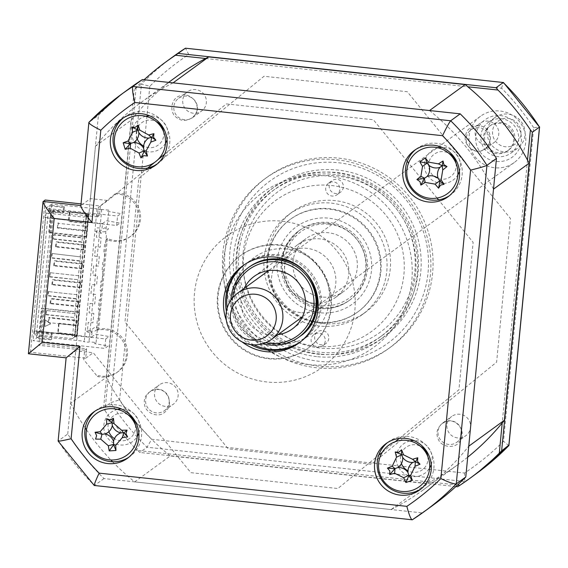 <?xml version="1.0" encoding="UTF-8"?>
<svg xmlns="http://www.w3.org/2000/svg" width="568" height="568" viewBox="0 0 568 568"><rect width="100%" height="100%" fill="white"/><g stroke="black" fill="none" stroke-linecap="round" stroke-linejoin="round"><path stroke-width="0.43" stroke-dasharray="2.84 2.13" d="M457.602 437.914A11.935 11.8 53.9 0 1 451.716 416.443A11.935 11.8 53.9 0 1 470.162 423.053A11.935 11.8 53.9 0 1 457.602 437.914M450.949 420.781A11.935 11.8 -126.1 0 0 438.389 435.635A11.935 11.8 -126.1 0 0 456.835 442.245A11.935 11.8 -126.1 0 0 450.949 420.781M485.825 144.79A11.935 11.8 53.9 0 1 479.939 123.327A11.935 11.8 53.9 0 1 498.385 129.937A11.935 11.8 53.9 0 1 485.825 144.79M479.172 127.665A11.935 11.8 -126.1 0 0 466.612 142.518A11.935 11.8 -126.1 0 0 485.058 149.128A11.935 11.8 -126.1 0 0 479.172 127.665M193.418 113.238A11.935 11.8 53.9 0 1 187.532 91.767A11.935 11.8 53.9 0 1 205.978 98.378A11.935 11.8 53.9 0 1 193.418 113.238M186.766 96.106A11.935 11.8 -126.1 0 0 174.206 110.966A11.935 11.8 -126.1 0 0 192.651 117.569A11.935 11.8 -126.1 0 0 186.766 96.106M165.196 406.354A11.935 11.8 53.9 0 1 159.31 384.884A11.935 11.8 53.9 0 1 177.756 391.494A11.935 11.8 53.9 0 1 165.196 406.354M158.543 389.222A11.935 11.8 -126.1 0 0 145.983 404.082A11.935 11.8 -126.1 0 0 164.429 410.685A11.935 11.8 -126.1 0 0 158.543 389.222M336.668 159.743A105.03 103.816 53.9 0 1 427.129 237.019A105.03 103.816 53.9 0 1 388.491 348.645A105.03 103.816 53.9 0 1 316.639 367.766A105.03 103.816 53.9 0 1 226.171 290.489A105.03 103.816 53.9 0 1 264.809 178.863A105.03 103.816 53.9 0 1 336.668 159.743M338.847 158.16A105.03 103.816 53.9 0 1 429.309 235.436A105.03 103.816 53.9 0 1 390.67 347.062A105.03 103.816 53.9 0 1 318.811 366.175A105.03 103.816 53.9 0 1 228.35 288.899A105.03 103.816 53.9 0 1 266.988 177.273A105.03 103.816 53.9 0 1 338.847 158.16M320.125 354.056A92.903 91.831 53.9 0 1 240.108 285.697A92.903 91.831 53.9 0 1 274.287 186.964A92.903 91.831 53.9 0 1 337.846 170.052A92.903 91.831 53.9 0 1 417.863 238.404A92.903 91.831 53.9 0 1 383.684 337.144A92.903 91.831 53.9 0 1 320.125 354.056M316.624 356.605A92.903 91.831 53.9 0 1 236.607 288.253A92.903 91.831 53.9 0 1 270.78 189.513A92.903 91.831 53.9 0 1 334.339 172.601A92.903 91.831 53.9 0 1 414.363 240.96A92.903 91.831 53.9 0 1 380.184 339.692A92.903 91.831 53.9 0 1 316.624 356.605M527.509 160.112L502.204 422.961M457.552 485.022L137.456 450.481L139.842 452.455L147.02 447.222L151.727 439.277L464.525 473.037A250.616 247.733 -126.1 0 0 503.489 441.244L533.679 127.693L539.494 127.054M455.898 486.563L139.842 452.455M457.638 486.748L464.823 481.515L464.525 473.037M205.637 58.497L467.855 86.79M144.109 79.733A257.794 254.826 -126.1 0 0 136.142 87.358L134.261 89.325L141.446 84.092L110.767 402.669L119.621 399.815A250.616 247.733 -126.1 0 0 151.727 439.277M136.142 87.358L105.016 410.614L103.589 407.895L134.261 89.325M105.016 410.614A257.794 254.826 -126.1 0 0 137.456 450.481M103.589 407.895L110.767 402.669A257.794 254.826 -126.1 0 0 147.02 447.222L464.823 481.515A257.794 254.826 -126.1 0 0 476.921 473.229M533.679 127.693A250.616 247.733 -126.1 0 0 501.572 88.232L188.782 54.471A250.616 247.733 -126.1 0 0 149.81 86.265L141.446 84.092A257.794 254.826 -126.1 0 1 173.346 56.488M149.81 86.265L119.621 399.815M508.821 445.624L503.489 441.244M501.572 88.232L503.241 82.502M188.782 54.471L185.445 48.202M138.812 178.402L264.021 76.261L407.284 91.725L510.454 218.51L496.624 362.121L371.415 464.262L228.151 448.805L124.981 322.013L138.812 178.402M80.954 203.891L100.373 205.985L99.464 215.442L97.483 216.891L98.392 207.434L116.163 193.042A23.87 23.593 53.9 0 1 130.938 236.103A23.87 23.593 53.9 0 1 107.395 238.489L98.654 329.241A23.87 23.593 53.9 0 1 117.874 371.791A23.87 23.593 53.9 0 1 98.576 375.625L97.412 376.477L83.73 359.665L84.639 350.207L38.844 345.266L40.825 343.825L86.627 348.766L84.639 350.207M114.992 193.887A23.87 23.593 53.9 0 1 129.774 236.955A23.87 23.593 53.9 0 1 106.223 239.334L107.395 238.489M106.223 239.334L97.483 330.093A23.87 23.593 53.9 0 1 116.71 372.644A23.87 23.593 53.9 0 1 97.412 376.477M421.101 488.885A28.641 28.315 -126.1 0 0 408.342 436.43A28.641 28.315 -126.1 0 0 387.426 442.664M449.323 195.768A28.641 28.315 -126.1 0 0 436.565 143.313A28.641 28.315 -126.1 0 0 415.655 149.547M156.917 164.216A28.641 28.315 -126.1 0 0 144.158 111.754A28.641 28.315 -126.1 0 0 123.249 117.988M128.695 457.332A28.641 28.315 -126.1 0 0 115.936 404.87A28.641 28.315 -126.1 0 0 95.019 411.104M299.982 342.22A47.74 47.194 -126.1 0 0 301.04 341.474A47.74 47.194 -126.1 0 0 318.605 290.731A47.74 47.194 -126.1 0 0 277.482 255.607A47.74 47.194 -126.1 0 0 244.822 264.298A47.74 47.194 -126.1 0 0 243.786 265.079M226.398 320.43A47.74 47.194 -126.1 0 0 241.961 341.801M226.419 311.441A47.74 47.194 -126.1 0 0 250.531 344.535M433.888 504.576A257.794 254.826 53.9 0 1 421.79 512.861L103.987 478.568A257.794 254.826 53.9 0 1 67.734 434.016L58.22 440.945L66.229 357.776L68.217 356.328L30.48 352.259L28.499 353.708L43.154 201.477M103.987 478.568L94.473 485.498A257.794 254.826 53.9 0 1 58.22 440.945M421.79 512.861L412.276 519.798L94.473 485.498M100.373 205.985L107.906 200.504L90.404 198.615L80.883 205.545L88.892 122.376L98.413 115.439A257.794 254.826 53.9 0 1 130.313 87.834M30.48 352.259L45.142 200.028M86.627 348.766L85.718 358.216L68.217 356.328L75.743 350.846L93.251 352.735L190.827 472.654L337.868 488.523L378.742 455.181M85.718 358.216L93.251 352.735M97.483 330.093L98.654 329.241M97.483 216.891L51.681 211.949L38.844 345.266M99.464 215.442L53.662 210.501L51.681 211.949M53.662 210.501L40.825 343.825M90.404 198.615L98.413 115.439M105.279 434.016A18.14 17.935 -126.1 0 0 137.229 436.451M138.833 432.986A18.14 17.935 -126.1 0 0 121.303 408.917M117.512 409.386A18.14 17.935 -126.1 0 0 105.222 433.888M438.148 147.829A18.14 17.935 -126.1 0 0 443.21 183.485M443.537 183.471A18.14 17.935 -126.1 0 0 457.858 174.887M459.462 171.429A18.14 17.935 -126.1 0 0 441.932 147.361M408.939 475.771A18.14 17.935 -126.1 0 0 429.635 468.004M431.24 464.546A18.14 17.935 -126.1 0 0 413.71 440.477M409.918 440.945A18.14 17.935 -126.1 0 0 398.438 467.123M398.665 467.528A18.14 17.935 -126.1 0 0 408.882 475.75M134.318 142.561A18.14 17.935 -126.1 0 0 165.451 143.335M167.056 139.87A18.14 17.935 -126.1 0 0 149.526 115.801M145.742 116.27A18.14 17.935 -126.1 0 0 133.097 127.488M132.947 127.906A18.14 17.935 -126.1 0 0 134.119 142.185M67.734 434.016L75.743 350.846M382.243 452.32L395.264 441.698M399.283 438.418L458.937 389.755L473.13 242.358L438.553 199.865M437.076 198.054L408.562 163.009M407.22 161.355L373.375 119.763L226.334 103.894L164.571 154.276M157.698 159.885L154.602 162.405M147.737 168.007L107.906 200.504M66.129 357.84L28.499 353.708M248.805 267.308A42.969 42.472 -126.1 0 0 233.675 312.897A42.969 42.472 -126.1 0 0 270.588 344.158A42.969 42.472 -126.1 0 0 299.393 336.76M312.428 282.104A42.969 42.472 -126.1 0 0 304.824 271.667M268.636 358.77A57.29 56.63 -126.1 0 0 330.697 308.14A57.29 56.63 -126.1 0 0 279.562 245.305A57.29 56.63 -126.1 0 0 217.508 295.928A57.29 56.63 -126.1 0 0 268.636 358.77M280.145 244.879A57.29 56.63 53.9 0 1 331.279 307.714A57.29 56.63 53.9 0 1 269.225 358.344A57.29 56.63 53.9 0 1 218.091 295.502A57.29 56.63 53.9 0 1 280.145 244.879M282.424 221.236A81.16 80.223 53.9 0 1 354.858 310.263A81.16 80.223 53.9 0 1 266.946 381.98A81.16 80.223 53.9 0 1 194.512 292.953A81.16 80.223 53.9 0 1 282.424 221.236M328.78 338.457A7.164 7.079 53.9 0 1 318.194 343.86A7.164 7.079 53.9 0 1 317.484 331.911A7.164 7.079 53.9 0 1 328.78 338.457M325.272 341.013A7.164 7.079 53.9 0 1 314.693 346.416A7.164 7.079 53.9 0 1 313.983 334.46A7.164 7.079 53.9 0 1 325.272 341.013M243.154 252.788A86.89 85.889 53.9 0 1 337.271 176.009A86.89 85.889 53.9 0 1 414.825 271.319A86.89 85.889 53.9 0 1 320.7 348.099A86.89 85.889 53.9 0 1 243.154 252.788M418.126 272.065A90.703 89.659 -126.1 0 0 372.935 184.309A90.703 89.659 -126.1 0 0 275.111 189.08A90.703 89.659 -126.1 0 0 238.908 252.724A90.703 89.659 -126.1 0 0 284.106 340.481A90.703 89.659 -126.1 0 0 381.923 335.709A90.703 89.659 -126.1 0 0 418.126 272.065M236.345 254.592A90.703 89.659 53.9 0 1 272.541 190.947A90.703 89.659 53.9 0 1 370.364 186.176A90.703 89.659 53.9 0 1 415.556 273.932A90.703 89.659 53.9 0 1 379.36 337.584A90.703 89.659 53.9 0 1 281.536 342.355A90.703 89.659 53.9 0 1 236.345 254.592M343.342 187.17A7.164 7.079 53.9 0 1 332.763 192.573A7.164 7.079 53.9 0 1 332.053 180.624A7.164 7.079 53.9 0 1 343.342 187.17M339.841 189.726A7.164 7.079 53.9 0 1 329.262 195.129A7.164 7.079 53.9 0 1 328.553 183.173A7.164 7.079 53.9 0 1 339.841 189.726M312.663 321.474A62.061 61.344 -126.1 0 0 365.529 312.215A62.061 61.344 -126.1 0 0 390.294 268.671A62.061 61.344 -126.1 0 0 359.374 208.626A62.061 61.344 -126.1 0 0 292.442 211.892A62.061 61.344 -126.1 0 0 267.677 255.437A62.061 61.344 -126.1 0 0 267.421 259.37M267.407 260.045A62.061 61.344 -126.1 0 0 312.017 321.282M264.17 257.986A62.061 61.344 -126.1 0 0 295.09 318.03A62.061 61.344 -126.1 0 0 362.022 314.771A62.061 61.344 -126.1 0 0 386.794 271.22A62.061 61.344 -126.1 0 0 355.873 211.175A62.061 61.344 -126.1 0 0 288.942 214.441A62.061 61.344 -126.1 0 0 264.17 257.986M78.924 301.494L78.469 306.216L77.887 306.642L78.341 301.913L50.517 298.91L51.099 298.491L78.924 301.494L78.341 301.913M78.469 306.216L50.644 303.213L50.055 303.639L77.887 306.642M50.055 303.639L50.517 298.91M50.644 303.213L51.099 298.491M80.741 282.58L80.287 287.309L52.462 284.305L51.88 284.731L79.705 287.735L80.159 283.006L52.334 280.003L52.916 279.577L80.741 282.58L80.159 283.006M80.287 287.309L79.705 287.735M51.88 284.731L52.334 280.003M52.462 284.305L52.916 279.577M82.566 263.673L82.112 268.394L54.287 265.391L53.697 265.817L81.529 268.82L81.984 264.092L54.159 261.088L54.741 260.669L82.566 263.673L81.984 264.092M82.112 268.394L81.529 268.82M53.697 265.817L54.159 261.088M54.287 265.391L54.741 260.669M84.383 244.758L83.929 249.487L56.104 246.484L55.522 246.91L83.347 249.913L83.801 245.184L55.976 242.181L56.559 241.755L84.383 244.758L83.801 245.184M83.929 249.487L83.347 249.913M55.522 246.91L55.976 242.181M56.104 246.484L56.559 241.755M49.274 317.398L48.82 322.127L48.237 322.553L76.062 325.556L76.517 320.828L48.692 317.824L49.274 317.398L77.106 320.402L76.517 320.828M48.237 322.553L48.692 317.824M57.34 227.995L57.794 223.274L58.383 222.848L57.929 227.569L57.34 227.995L85.165 230.999L85.626 226.27L57.794 223.274M85.626 226.27L86.208 225.851L85.754 230.572L57.929 227.569M85.754 230.572L85.165 230.999M493.5 189.151A239.653 236.899 -126.1 0 0 429.536 110.54M112.57 461.756A239.653 236.899 -126.1 0 0 134.666 481.877L391.118 509.553L426.731 483.609A239.653 236.899 -126.1 0 0 458.823 463.971A239.653 236.899 -126.1 0 0 467.691 457.183M391.118 509.553A239.653 236.899 -126.1 0 0 423.21 489.914A239.653 236.899 -126.1 0 0 468.749 446.221M134.666 481.877L170.279 455.934L426.731 483.609M51.29 334.403L50.765 339.834L36.387 338.287L36.913 332.848L51.29 334.403L52.164 333.764L37.786 332.209L39.306 331.101L41.514 308.175L79.477 312.073L70.695 403.266L106.315 377.322A239.653 236.899 -126.1 0 0 170.279 455.934M70.695 403.266A239.653 236.899 -126.1 0 0 85.207 427.945M86.471 429.813A239.653 236.899 -126.1 0 0 110.867 459.981M101.175 209.819L101.757 209.393L108.829 210.153L107.309 211.261L120.885 213.596L117.555 216.032L45.866 208.293L49.139 205.907L63.509 207.462L64.39 206.823L50.012 205.275L51.766 203.997L97.043 208.882L96.453 209.308L101.175 209.819M76.353 337.25L88.054 215.748L86.166 215.549L74.465 337.051L76.822 336.909L74.933 336.71L86.634 215.208L88.501 213.845L86.293 236.771L86.762 236.437L49.033 232.362L50.453 232.908L52.661 209.975L51.006 209.599L49.487 210.707L63.864 212.262L62.991 212.901L48.614 211.346L46.043 213.22L34.343 334.722L36.913 332.848M86.293 236.771L50.453 232.908M53.648 238.865L81.948 241.918L82.353 237.665L54.059 234.612L53.3 239.121L53.704 234.868L82.005 237.921L84.007 217.118L86.166 215.549M54.059 234.612L53.704 234.868M80.535 256.58L80.123 260.833L51.823 257.78L52.235 253.52L80.18 256.835L81.948 241.918M81.593 242.174L53.3 239.121M78.363 275.743L50.062 272.69L78.363 275.743L80.123 260.833M50.417 272.434L49.657 276.943L50.062 272.69M50.005 276.687L78.306 279.74L49.657 276.943M76.538 294.657L48.245 291.597L76.538 294.657L77.951 279.996M76.893 294.401L76.481 298.654L48.188 295.601L48.592 291.341M74.72 313.564L46.42 310.511L74.72 313.564L76.481 298.654M46.775 310.256L46.015 314.764L46.42 310.511M46.363 314.509L74.664 317.562L46.015 314.764M86.634 215.208L88.523 215.407L88.054 215.748M88.523 215.407L76.822 336.909M74.465 337.051L72.306 338.62L74.309 317.817M75.068 313.309L74.664 317.562M78.711 275.487L78.306 279.74M52.235 253.52L80.18 256.835M79.776 261.088L51.475 258.035L51.887 253.775M76.133 298.91L47.833 295.857L48.245 291.597M72.306 338.62L34.343 334.722M46.043 213.22L48.166 213.249L36.466 334.751M48.166 213.249L84.007 217.118M50.765 339.834L51.638 339.195L52.164 333.764M37.786 332.209L37.268 337.648L51.638 339.195M37.268 337.648L39.014 336.37L41.748 308.005M58.639 323.597L57.723 333.047L74.706 334.879L75.615 325.428L58.639 323.597L59.1 323.256L58.192 332.706L75.175 334.538L74.706 334.879M57.723 333.047L58.192 332.706M75.175 334.538L76.084 325.088L59.1 323.256M45.369 319.862L44.737 326.479L50.772 323.788L45.369 319.862M39.014 336.37L84.291 341.254L83.709 341.68L88.423 342.192L89.013 341.766L96.084 342.532L94.565 343.633L108.14 345.976L104.81 348.404L33.121 340.665L36.387 338.287M75.615 325.428L76.084 325.088M39.306 331.101L40.96 331.478L43.168 308.552L79.009 312.414L76.801 335.347L74.933 336.71M40.96 331.478L76.801 335.347M79.477 312.073L79.009 312.414M43.168 308.552L41.514 308.175M88.501 213.845L52.661 209.975M51.006 209.599L48.798 232.532M49.487 210.707L50.012 205.275M49.033 232.362L51.766 203.997M64.39 206.823L63.864 212.262M63.509 207.462L62.991 212.901M48.614 211.346L49.139 205.907M34.03 331.215L34.499 330.874L45.426 217.409L102.488 223.565L102.034 228.293L97.32 227.782L96.411 237.239L101.125 237.751L100.216 247.201L95.495 246.697L94.586 256.154L99.301 256.658L98.392 266.115L93.677 265.604L92.769 275.061L97.483 275.572L96.574 285.022L91.853 284.518L90.944 293.968L95.658 294.48L94.749 303.937L90.035 303.426L89.126 312.883L93.841 313.394L92.932 322.844L88.21 322.34L87.302 331.79L92.016 332.301L91.562 337.03L95.474 334.183L109.049 336.519L105.719 338.947L34.03 331.215L33.121 340.665M102.488 223.565L106.401 220.718L119.976 223.054L116.646 225.482L44.957 217.75L45.426 217.409M44.957 217.75L45.866 208.293M116.646 225.482L117.555 216.032M91.562 337.03L34.499 330.874M105.719 338.947L104.81 348.404M135.383 424.864A13.895 13.731 53.9 0 1 114.452 438.624M108.871 431.694A13.895 13.731 53.9 0 1 127.977 414.697M456.019 163.3A13.895 13.731 53.9 0 1 441.087 179.183A13.895 13.731 53.9 0 1 428.691 163.946A13.895 13.731 53.9 0 1 448.606 153.133M173.084 82.857A239.653 236.899 -126.1 0 0 140.992 102.503A239.653 236.899 -126.1 0 0 95.452 146.189L86.762 236.437M97.043 208.882L84.291 341.254M96.084 342.532L97.447 328.347L96.503 328.247L97.419 318.79L98.363 318.889L99.272 309.439L98.328 309.333L99.237 299.876L100.181 299.982L101.09 290.525L100.145 290.425L101.061 280.968L101.999 281.068L102.914 271.618L101.97 271.511L102.879 262.054L103.823 262.16L104.732 252.703L103.788 252.604L104.704 243.147L105.641 243.246L106.557 233.796L105.612 233.689L106.521 224.232L107.466 224.339L108.829 210.153M101.757 209.393L89.013 341.766M277.546 343.484A47.74 47.194 -126.1 0 0 329.262 301.296A47.74 47.194 -126.1 0 0 286.655 248.933A47.74 47.194 -126.1 0 0 234.939 291.114A47.74 47.194 -126.1 0 0 277.546 343.484M427.789 456.416A13.895 13.731 53.9 0 1 407.98 470.829M401.42 463.609A13.895 13.731 53.9 0 1 420.384 446.249M163.612 131.748A13.895 13.731 53.9 0 1 143.576 146.04M137.222 138.897A13.895 13.731 53.9 0 1 136.895 129.454M138.166 126.65A13.895 13.731 53.9 0 1 156.2 121.58M176.612 76.552A239.653 236.899 -126.1 0 0 131.066 120.246L106.315 377.322M95.452 146.189L131.066 120.246M161.681 414.242A13.895 13.731 53.9 0 1 145.159 407.27C142.753 399.269 145.309 393.589 152.827 390.237C159.743 388.15 164.876 390.344 168.22 396.805C171.103 404.537 168.923 410.345 161.681 414.242M467.585 130.342A13.895 13.731 53.9 0 1 485.221 127.75C491.391 133.395 492.151 139.614 487.5 146.409C482.701 151.798 477.205 152.586 471.028 148.752C464.589 143.605 463.438 137.463 467.585 130.342M308.637 364.599A95.261 94.16 -126.1 0 0 411.821 280.422A95.261 94.16 -126.1 0 0 326.799 175.924A95.261 94.16 -126.1 0 0 223.607 260.108A95.261 94.16 -126.1 0 0 308.637 364.599M457.311 444.29A13.895 13.731 53.9 0 1 439.611 441.797C435.244 434.662 436.245 428.499 442.628 423.309C448.763 419.496 454.265 420.299 459.143 425.702C463.907 432.447 463.296 438.638 457.311 444.29M173.751 114.821A13.895 13.731 53.9 0 1 176.79 97.206C184.032 93.209 190.138 94.544 195.101 101.225C198.701 107.579 197.735 113.053 192.197 117.654C185.331 122.07 179.183 121.126 173.751 114.821M77.106 320.402L76.644 325.13L76.062 325.556M69.381 212.02L68.472 221.477L85.448 223.309L86.357 213.852L69.381 212.02L69.85 211.679L68.934 221.137L85.917 222.968L86.826 213.511L69.85 211.679M86.357 213.852L86.826 213.511M85.917 222.968L85.448 223.309M300.607 312.62A32.461 32.092 53.9 0 1 272.647 288.736A32.461 32.092 53.9 0 1 284.589 254.23A32.461 32.092 53.9 0 1 306.798 248.322A32.461 32.092 53.9 0 1 334.758 272.207A32.461 32.092 53.9 0 1 322.816 306.706A32.461 32.092 53.9 0 1 300.607 312.62M277.944 334.673A32.461 32.092 53.9 0 1 270.19 334.779A32.461 32.092 53.9 0 1 244.212 288.366M232.788 297.653A41.059 40.584 -126.1 0 0 265.604 342.703M262.693 343.732A42.969 42.472 53.9 0 1 230.913 300.11M45.255 319.947L50.658 323.874L44.616 326.564L45.255 319.947M101.445 233.256L97.071 232.781L95.623 231.219L100.06 231.141L104.569 227.86A6.681 0.674 -174.5 0 1 108.502 228.939L104.59 231.787L100.153 231.865L101.445 233.256M90.589 331.144L91.888 332.536L87.515 332.067L86.059 330.498L90.497 330.42L95.005 327.14A6.681 0.674 5.5 0 1 98.938 328.219L95.033 331.066L90.589 331.144M329.049 224.204A41.059 40.584 53.9 0 1 365.693 269.239A41.059 40.584 53.9 0 1 321.218 305.52A41.059 40.584 53.9 0 1 284.575 260.485A41.059 40.584 53.9 0 1 329.049 224.204M320.799 307.579A42.969 42.472 -126.1 0 0 367.347 269.608A42.969 42.472 -126.1 0 0 328.993 222.478A42.969 42.472 -126.1 0 0 282.452 260.449A42.969 42.472 -126.1 0 0 320.799 307.579M322.035 297.007A32.461 32.092 53.9 0 1 294.075 273.123A32.461 32.092 53.9 0 1 306.017 238.624A32.461 32.092 53.9 0 1 328.226 232.71A32.461 32.092 53.9 0 1 356.193 256.594A32.461 32.092 53.9 0 1 344.243 291.1A32.461 32.092 53.9 0 1 322.035 297.007M313.571 303.177A32.461 32.092 53.9 0 1 285.612 279.293A32.461 32.092 53.9 0 1 297.554 244.787A32.461 32.092 53.9 0 1 319.763 238.879A32.461 32.092 53.9 0 1 347.722 262.764A32.461 32.092 53.9 0 1 335.78 297.27A32.461 32.092 53.9 0 1 313.571 303.177M327.828 223.331A42.969 42.472 53.9 0 1 364.834 254.947A42.969 42.472 53.9 0 1 349.029 300.607A42.969 42.472 53.9 0 1 319.635 308.431A42.969 42.472 53.9 0 1 282.63 276.815A42.969 42.472 53.9 0 1 298.434 231.155A42.969 42.472 53.9 0 1 327.828 223.331M312.798 321.204A57.29 56.63 -126.1 0 0 318.854 322.191A57.29 56.63 -126.1 0 0 380.908 271.561A57.29 56.63 -126.1 0 0 329.781 208.726A57.29 56.63 -126.1 0 0 267.72 259.327M267.663 260.009A57.29 56.63 -126.1 0 0 312.13 321.048M331.471 185.509A81.16 80.223 53.9 0 1 403.905 274.536A81.16 80.223 53.9 0 1 315.993 346.253A81.16 80.223 53.9 0 1 243.558 257.226A81.16 80.223 53.9 0 1 331.471 185.509M267.173 259.413A57.29 56.63 53.9 0 1 329.191 209.152A57.29 56.63 53.9 0 1 380.326 271.987A57.29 56.63 53.9 0 1 318.272 322.61A57.29 56.63 53.9 0 1 312.542 321.701M311.889 321.552A57.29 56.63 53.9 0 1 267.109 260.08M521.509 154.737A28.641 28.315 -126.1 0 0 480.514 116.234A28.641 28.315 -126.1 0 0 478.071 160.112A28.641 28.315 -126.1 0 0 521.509 154.737M479.065 126.139A23.132 22.862 53.9 0 1 510.689 119.117A23.132 22.862 53.9 0 1 518.03 150.932A23.132 22.862 53.9 0 1 486.407 157.954A23.132 22.862 53.9 0 1 479.065 126.139M485.675 130.349A15.279 15.102 53.9 0 1 508.843 127.481A15.279 15.102 53.9 0 1 507.543 150.882A15.279 15.102 53.9 0 1 485.675 130.349M486.847 129.497A15.279 15.102 53.9 0 1 510.007 126.628A15.279 15.102 53.9 0 1 508.708 150.03A15.279 15.102 53.9 0 1 486.847 129.497M522.226 143.243A19.099 18.879 -126.1 0 0 494.891 117.569A19.099 18.879 -126.1 0 0 493.265 146.828A19.099 18.879 -126.1 0 0 522.226 143.243M483.631 127.452A19.099 18.879 53.9 0 1 512.585 123.867A19.099 18.879 53.9 0 1 510.959 153.119A19.099 18.879 53.9 0 1 483.631 127.452M494.657 124.903A14.321 14.157 53.9 0 1 514.239 120.558A14.321 14.157 53.9 0 1 518.783 140.261A14.321 14.157 53.9 0 1 499.201 144.606A14.321 14.157 53.9 0 1 494.657 124.903M338.549 162.775A100.252 99.102 53.9 0 1 428.031 272.739A100.252 99.102 53.9 0 1 319.429 361.333A100.252 99.102 53.9 0 1 229.948 251.361A100.252 99.102 53.9 0 1 338.549 162.775M244.382 264.674A47.74 47.194 53.9 0 1 278.654 254.755A47.74 47.194 53.9 0 1 320.032 290.873A47.74 47.194 53.9 0 1 300.55 341.78M253.946 344.84A47.74 47.194 53.9 0 1 227.172 308.09M316.092 312.194A47.74 47.194 -126.1 0 0 319.763 312.734A47.74 47.194 -126.1 0 0 371.479 270.546A47.74 47.194 -126.1 0 0 328.865 218.176A47.74 47.194 -126.1 0 0 277.312 258.951M277.234 259.59A47.74 47.194 -126.1 0 0 315.46 312.066M442.784 422.954L451.716 416.443M471.007 129.838L479.939 123.327M178.601 98.278L187.532 91.767M150.378 391.395L159.31 384.884M388.491 348.645L390.67 347.062M270.78 189.513L274.287 186.964M380.184 339.692L383.684 337.144M264.809 178.863L266.988 177.273M164.429 410.685L173.361 404.182M192.651 117.569L201.583 111.065M485.058 149.128L493.997 142.618M456.835 442.245L465.767 435.741M129.774 236.955L130.938 236.103M116.71 372.644L117.874 371.791M422.471 487.947L419.787 489.907M450.701 194.831L448.01 196.791M158.294 163.272L155.604 165.231M130.065 456.395L127.381 458.348M301.04 341.474L298.938 343.001M244.822 264.298L242.721 265.831M96.333 410.089L93.649 412.041M124.562 116.972L121.871 118.925M416.969 148.525L414.278 150.484M388.746 441.641L386.055 443.601M322.418 346.033L325.918 343.484M272.541 190.947L275.111 189.08M336.98 194.753L340.488 192.197M362.022 314.771L365.529 312.215M288.942 214.441L292.442 211.892M328.553 183.173L332.053 180.624M379.36 337.584L381.923 335.709M313.983 334.46L317.484 331.911M423.21 489.914L458.823 463.971M140.992 102.503L168.611 82.381M254.166 276.389L276.893 259.839M278.029 259.008L284.589 254.23M292.399 328.872L315.119 312.315M316.255 311.491L322.816 306.706M297.554 244.787L306.017 238.624M335.78 297.27L344.243 291.1M349.029 300.607C340.253 306.841 330.477 309.446 319.692 308.41L289.446 290.859L281.224 268.337L281.948 256.977L285.938 245.66L298.434 231.155M480.514 116.234L268.621 270.588M489.552 126.188L490.716 125.336M494.891 117.569L488.473 122.248M517.384 148.44L510.959 153.119M507.543 150.882L508.708 150.03M514.246 162.54L302.353 316.894"/><path stroke-width="0.85" d="M527.509 160.112L530.42 129.909L532.315 132.287L501.636 450.857L499.293 453.165L502.204 422.961M457.552 485.022L459.924 485.278L457.638 486.748L455.898 486.563M459.924 485.278A257.794 254.826 -126.1 0 0 469.509 478.632A257.794 254.826 -126.1 0 0 499.293 453.165M501.636 450.857L508.864 445.17M205.637 58.497L175.512 55.245L185.445 48.202A257.794 254.826 -126.1 0 0 173.346 56.488L165.927 61.891A257.794 254.826 -126.1 0 0 144.109 79.733M178.26 53.435L496.063 87.735L503.241 82.502L185.445 48.202L173.346 56.488M467.855 86.79L497.98 90.042L496.063 87.735M175.512 55.245A257.794 254.826 -126.1 0 0 165.927 61.891M503.39 82.438L539.494 127.054A257.794 254.826 -126.1 0 0 503.241 82.502L185.459 48.195M530.42 129.909A257.794 254.826 -126.1 0 0 497.98 90.042M532.315 132.287L539.494 127.054L508.821 445.624A257.794 254.826 -126.1 0 1 476.921 473.229L469.509 478.632M400.191 495.118A28.641 28.315 -126.1 0 0 430.324 459.462A28.641 28.315 -126.1 0 0 386.055 443.601A28.641 28.315 -126.1 0 0 400.191 495.118M387.426 442.664A28.641 28.315 -126.1 0 0 402.875 493.166A28.641 28.315 -126.1 0 0 421.101 488.885M428.414 202.002A28.641 28.315 -126.1 0 0 458.546 166.346A28.641 28.315 -126.1 0 0 414.278 150.484A28.641 28.315 -126.1 0 0 428.414 202.002M415.655 149.547A28.641 28.315 -126.1 0 0 431.098 200.05A28.641 28.315 -126.1 0 0 449.323 195.768M136.008 170.443A28.641 28.315 -126.1 0 0 166.14 134.786A28.641 28.315 -126.1 0 0 121.871 118.925A28.641 28.315 -126.1 0 0 136.008 170.443M123.249 117.988A28.641 28.315 -126.1 0 0 138.691 168.49A28.641 28.315 -126.1 0 0 156.917 164.216M107.785 463.559A28.641 28.315 -126.1 0 0 137.917 427.903A28.641 28.315 -126.1 0 0 93.649 412.041A28.641 28.315 -126.1 0 0 107.785 463.559M95.019 411.104A28.641 28.315 -126.1 0 0 110.469 461.606A28.641 28.315 -126.1 0 0 128.695 457.332M241.961 341.801A47.74 47.194 -126.1 0 0 266.278 351.691A47.74 47.194 -126.1 0 0 298.938 343.001A47.74 47.194 -126.1 0 0 316.504 292.264A47.74 47.194 -126.1 0 0 275.381 257.141A47.74 47.194 -126.1 0 0 242.721 265.831A47.74 47.194 -126.1 0 0 226.398 320.43M250.531 344.535A47.74 47.194 -126.1 0 0 268.38 350.165A47.74 47.194 -126.1 0 0 299.982 342.22M243.786 265.079A47.74 47.194 -126.1 0 0 226.419 311.441M91.917 222.528C84.32 212.979 80.642 207.313 80.883 205.545L88.892 122.376A257.794 254.826 53.9 0 1 120.792 94.771L130.313 87.834A257.794 254.826 53.9 0 1 142.412 79.548L460.208 113.848L450.694 120.778C449.167 122.56 446.448 127.53 442.543 135.695L134.808 102.488A243.473 240.669 -126.1 0 0 100.806 130.228L91.917 222.528L54.187 218.46C46.59 208.903 42.912 203.245 43.154 201.477L80.798 205.538M142.412 79.548L132.891 86.485C132.046 88.338 132.692 93.67 134.808 102.488M460.208 113.848A257.794 254.826 53.9 0 1 496.46 158.401L486.946 165.331C484.802 166.36 479.342 167.958 470.56 170.13A243.473 240.669 -126.1 0 0 442.543 135.695M496.46 158.401L465.788 476.971L456.267 483.908C454.194 484.241 449.054 482.48 440.853 478.604L470.56 170.13M465.788 476.971A257.794 254.826 53.9 0 1 433.888 504.576L424.374 511.512A257.794 254.826 53.9 0 1 412.276 519.798L424.374 511.512A257.794 254.826 53.9 0 0 456.267 483.908L486.946 165.331A257.794 254.826 53.9 0 0 450.694 120.778L132.891 86.485A257.794 254.826 53.9 0 0 120.792 94.771L88.856 122.411M406.851 506.351C409.137 515.048 410.941 519.528 412.276 519.798L94.473 485.498C93.826 485.306 95.374 481.181 99.123 473.137L406.851 506.351A243.473 240.669 -126.1 0 0 440.853 478.604M88.892 122.376C88.8 123.618 92.769 126.238 100.806 130.228M80.954 203.891L45.142 200.028L43.04 201.718L28.4 353.765L42.259 342.326L79.989 346.395L66.229 357.776M137.229 436.451A18.14 17.935 -126.1 0 0 138.833 432.986M121.303 408.917A18.14 17.935 -126.1 0 0 117.512 409.386M457.858 174.887A18.14 17.935 -126.1 0 0 459.462 171.429M441.932 147.361A18.14 17.935 -126.1 0 0 438.148 147.829M429.635 468.004A18.14 17.935 -126.1 0 0 431.24 464.546M413.71 440.477A18.14 17.935 -126.1 0 0 409.918 440.945M398.438 467.123A18.14 17.935 -126.1 0 0 398.665 467.528M407.987 472.548A11.253 11.126 53.9 0 1 412.858 462.416A11.253 11.126 53.9 0 1 402.705 457.417A11.253 11.126 53.9 0 1 397.841 467.549A11.253 11.126 53.9 0 1 407.987 472.548L408.903 475.728A18.14 17.935 -126.1 0 0 408.939 475.771M165.451 143.335A18.14 17.935 -126.1 0 0 167.056 139.87M149.526 115.801A18.14 17.935 -126.1 0 0 145.742 116.27M133.097 127.488A18.14 17.935 -126.1 0 0 132.947 127.906M134.119 142.185A18.14 17.935 -126.1 0 0 134.318 142.561M378.742 455.181L382.243 452.32M395.264 441.698L399.283 438.418M438.553 199.865L437.076 198.054M408.562 163.009L407.22 161.355M164.571 154.276L157.698 159.885M154.602 162.405L147.737 168.007M94.323 485.562L58.121 441.102L66.129 357.84L28.4 353.772M79.989 346.395L71.106 438.702C62.48 440.761 58.184 441.506 58.22 440.945L58.113 441.066M299.393 336.76A42.969 42.472 -126.1 0 0 299.982 336.334A42.969 42.472 -126.1 0 0 312.428 282.104M304.824 271.667A42.969 42.472 -126.1 0 0 278.781 259.058M278.675 259.051A42.969 42.472 -126.1 0 0 249.387 266.882A42.969 42.472 -126.1 0 0 248.805 267.308M267.421 259.37A62.061 61.344 -126.1 0 0 267.407 260.045M312.017 321.282A62.061 61.344 -126.1 0 0 312.663 321.474M208.704 56.914L173.084 82.857L429.536 110.54L465.156 84.589L208.704 56.914A239.653 236.899 -126.1 0 0 176.612 76.552L168.611 82.381M467.691 457.183A239.653 236.899 -126.1 0 0 504.363 420.277L468.749 446.221L493.5 189.151L529.12 163.201A239.653 236.899 -126.1 0 0 465.156 84.589M504.363 420.277L529.12 163.201M85.207 427.945A239.653 236.899 -126.1 0 0 86.471 429.813M110.867 459.981A239.653 236.899 -126.1 0 0 112.57 461.756M114.452 438.624A13.895 13.731 53.9 0 1 108.871 431.694M127.977 414.697A13.895 13.731 53.9 0 1 135.383 424.864M448.606 153.133A13.895 13.731 53.9 0 1 456.019 163.3M407.98 470.829A13.895 13.731 53.9 0 1 401.42 463.609M420.384 446.249A13.895 13.731 53.9 0 1 427.789 456.416M143.576 146.04A13.895 13.731 53.9 0 1 137.222 138.897M136.895 129.454A13.895 13.731 53.9 0 1 138.166 126.65M156.2 121.58A13.895 13.731 53.9 0 1 163.612 131.748M411.551 187.511A25.78 25.482 -126.1 0 0 447.257 193.787A25.78 25.482 -126.1 0 0 453.122 158.025A25.78 25.482 -126.1 0 0 417.416 151.748A25.78 25.482 -126.1 0 0 411.551 187.511M443.842 164.613L446.988 166.566A65.228 17.892 142.1 0 1 442.756 169.953L441.13 179.886A65.228 8.286 54.6 0 1 444.084 184.295L440.477 185.154L438.581 188.2A65.228 27.257 -125.3 0 1 435.123 184.146L425.205 182.406A65.228 17.892 142.1 0 1 420.881 185.09L419.972 181.547L416.926 179.523A65.228 17.658 -32.9 0 1 420.895 176.328L422.521 166.396A65.228 27.257 -125.3 0 1 419.837 161.795L425.34 157.89A65.228 8.286 54.6 0 1 428.528 162.136L438.446 163.875A65.228 17.658 -32.9 0 1 443.04 161L443.842 164.613M444.084 184.295L439.937 181.171L438.581 188.2M427.108 176.456A11.253 11.126 53.9 0 1 438.219 178.409A11.253 11.126 53.9 0 1 440.037 167.283A11.253 11.126 53.9 0 1 428.932 165.331A11.253 11.126 53.9 0 1 427.108 176.456L424.637 178.21L420.895 176.328M416.926 179.523L424.331 178.43L420.881 185.09M424.331 178.43L425.205 182.406M428.932 165.331L427.115 163.108L422.521 166.396M419.837 161.795L427.115 163.108L428.528 162.136M426.895 162.796L425.34 157.89M440.037 167.283L442.188 165.757L438.446 163.875M443.04 161L442.188 165.757L442.756 169.953M442.5 165.536L446.988 166.566M438.219 178.409L439.717 180.858L441.13 179.886M439.937 181.171L439.717 180.858L435.123 184.146M265.604 342.703A41.059 40.584 -126.1 0 0 269.367 343.285A41.059 40.584 -126.1 0 0 313.841 307.004A41.059 40.584 -126.1 0 0 277.198 261.969A41.059 40.584 -126.1 0 0 232.788 297.653M230.913 300.11A42.969 42.472 53.9 0 1 277.617 259.91A42.969 42.472 53.9 0 1 315.964 307.039A42.969 42.472 53.9 0 1 269.417 345.01A42.969 42.472 53.9 0 1 262.693 343.732M244.212 288.366A32.461 32.092 53.9 0 1 254.166 276.389A32.461 32.092 53.9 0 1 276.382 270.482A32.461 32.092 53.9 0 1 304.341 294.366A32.461 32.092 53.9 0 1 292.399 328.872A32.461 32.092 53.9 0 1 277.944 334.673M428.251 457.638A25.78 25.482 -126.1 0 0 395.626 441.57A25.78 25.482 -126.1 0 0 379.978 474.138A25.78 25.482 -126.1 0 0 412.602 490.198A25.78 25.482 -126.1 0 0 428.251 457.638M389.825 470.936L387.447 468.124A65.228 14.995 -16.9 0 1 392.183 466.229L396.535 457.183A65.228 26.845 -108.1 0 1 395.207 451.979L398.814 452.242L401.597 449.792A65.228 8.697 70.4 0 1 403.507 454.798L412.567 459.263A65.228 14.995 -16.9 0 1 417.771 457.758L417.544 461.464L420.022 464.198A65.228 20.547 158.3 0 1 415.023 466.285L410.671 475.331A65.228 8.697 70.4 0 1 412.261 480.343L405.871 482.53A65.228 26.845 -108.1 0 1 403.699 477.716L394.639 473.25A65.228 20.547 158.3 0 1 389.698 474.564L389.825 470.936M402.705 457.417L401.484 454.471L401.597 449.792M405.871 482.53L408.903 475.728L412.261 480.343M397.841 467.549L395.001 468.586L394.639 473.25M389.698 474.564L395.001 468.586L392.183 466.229M394.639 468.706L387.447 468.124M401.484 454.471L395.207 451.979M412.858 462.416L415.385 461.614L412.567 459.263M415.023 466.285L415.385 461.614L420.022 464.198M415.74 461.493L417.771 457.758M137.215 432.61A25.78 25.482 -126.1 0 0 109.716 408.711A25.78 25.482 -126.1 0 0 86.201 436.046A25.78 25.482 -126.1 0 0 113.699 459.945A25.78 25.482 -126.1 0 0 137.215 432.61M96.631 435.628L95.041 432.291A65.228 12.759 -2.4 0 1 100.138 431.723L106.67 424.133A65.228 25.823 -92.5 0 1 106.699 418.737L110.135 419.93L113.451 418.282A65.228 9.72 84.9 0 1 114.04 423.636L121.68 430.274A65.228 12.759 -2.4 0 1 127.09 430.132L125.926 433.654L127.615 436.92A65.228 22.791 173.4 0 1 122.255 437.672L115.723 445.269A65.228 9.72 84.9 0 1 115.957 450.467L109.205 450.921A65.228 25.823 -92.5 0 1 108.353 445.766L100.713 439.128A65.228 22.791 173.4 0 1 95.573 439.078L96.631 435.628M112.322 425.453A11.253 11.126 53.9 0 1 105.009 433.966A11.253 11.126 53.9 0 1 113.564 441.4A11.253 11.126 53.9 0 1 120.877 432.894A11.253 11.126 53.9 0 1 112.322 425.453L111.91 422.344L113.451 418.282M109.205 450.921L113.657 444.737L115.957 450.467M113.657 444.737L113.628 444.361L108.353 445.766M127.615 436.92L123.93 432.795L127.09 430.132M123.93 432.795L122.255 437.672M120.877 432.894L123.554 432.816L121.68 430.274M113.564 441.4L113.628 444.361L115.723 445.269M105.009 433.966L102.013 434.271L100.713 439.128M100.138 431.723L102.013 434.271L95.041 432.291M111.91 422.344L106.699 418.737M267.72 259.327A57.29 56.63 -126.1 0 0 267.663 260.009M312.13 321.048A57.29 56.63 -126.1 0 0 312.798 321.204M312.542 321.701A57.29 56.63 53.9 0 1 311.889 321.552M267.109 260.08A57.29 56.63 53.9 0 1 267.173 259.413M147.382 165.856A25.78 25.482 -126.1 0 0 164.408 134.005A25.78 25.482 -126.1 0 0 132.479 116.568A25.78 25.482 -126.1 0 0 115.453 148.418A25.78 25.482 -126.1 0 0 147.382 165.856M135.219 127.374L138.109 125.052A65.228 8.825 72.8 0 1 139.806 130.136L148.681 134.978A65.228 14.612 -14.5 0 1 153.942 133.693L153.552 137.385L155.916 140.225A65.228 20.931 160.8 0 1 150.832 142.099L146.104 150.946A65.228 8.825 72.8 0 1 147.474 156.015L143.782 155.675L140.992 157.918A65.228 26.717 -105.5 0 1 139.032 153.033L130.164 148.184A65.228 20.931 160.8 0 1 125.166 149.278L123.192 142.753A65.228 14.612 -14.5 0 1 128.006 141.07L132.734 132.216A65.228 26.717 -105.5 0 1 131.634 126.962L135.219 127.374M153.942 133.693L151.706 137.278L155.916 140.225M151.706 137.278L150.832 142.099M140.992 157.918L144.265 151.194L147.474 156.015M144.265 151.194L144.158 150.832L139.032 153.033M143.484 147.978A11.253 11.126 53.9 0 1 148.78 138.067A11.253 11.126 53.9 0 1 138.848 132.642A11.253 11.126 53.9 0 1 133.551 142.554A11.253 11.126 53.9 0 1 143.484 147.978L144.158 150.832L146.104 150.946M133.551 142.554L130.675 143.47L130.164 148.184M125.166 149.278L130.675 143.47L128.006 141.07M130.313 143.576L123.192 142.753M138.848 132.642L137.861 130.022L132.734 132.216M131.634 126.962L137.861 130.022L139.806 130.136M137.754 129.653L138.109 125.052M148.78 138.067L151.344 137.385L148.681 134.978M272.796 329.575A23.132 22.862 -126.1 0 0 265.455 297.76A23.132 22.862 -126.1 0 0 233.831 304.775A23.132 22.862 -126.1 0 0 241.173 336.597A23.132 22.862 -126.1 0 0 272.796 329.575M230.352 300.969A28.641 28.315 53.9 0 1 273.79 295.594A28.641 28.315 53.9 0 1 271.348 339.479A28.641 28.315 53.9 0 1 230.352 300.969M71.106 438.702A243.473 240.669 -126.1 0 0 99.123 473.137M54.187 218.46L42.259 342.326M300.55 341.78A47.74 47.194 53.9 0 1 269.551 349.313A47.74 47.194 53.9 0 1 253.946 344.84M227.172 308.09A47.74 47.194 53.9 0 1 244.382 264.674M403.699 477.716L408.775 475.366L410.671 475.331M403.507 454.798L401.604 454.833L396.535 457.183M114.04 423.636L111.946 422.727L106.67 424.133M277.312 258.951A47.74 47.194 -126.1 0 0 277.234 259.59M315.46 312.066A47.74 47.194 -126.1 0 0 316.092 312.194M508.857 445.589L476.921 473.229M508.928 445.44L539.6 126.934M249.387 266.882C258.163 260.648 267.94 258.049 278.725 259.079C316.362 261.046 331.435 316.064 299.982 336.334M276.893 259.839L278.029 259.008M315.119 312.315L316.255 311.491M268.621 270.588L237.616 293.173M302.353 316.894L271.348 339.479"/></g></svg>
